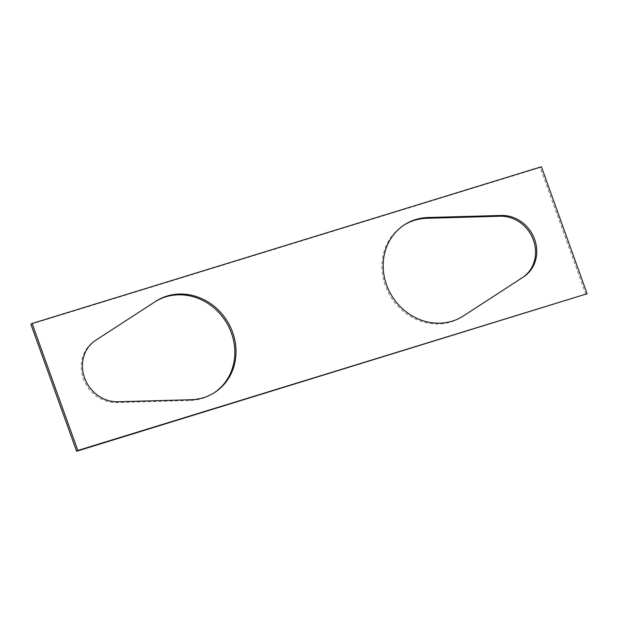 <?xml version="1.0" encoding="UTF-8"?>
<svg xmlns="http://www.w3.org/2000/svg" width="618" height="618" viewBox="0 0 618 618"><rect width="100%" height="100%" fill="white"/><g stroke="black" fill="none" stroke-linecap="round" stroke-linejoin="round"><path stroke-width="0.46" stroke-dasharray="3.09 2.32" d="M585.903 294.523L540.178 167.532L541.383 166.76M30.9 324.249L540.178 167.532M154.855 301.885A54.284 49.239 57.1 0 0 154.546 302.078A54.284 49.239 57.1 0 0 154.492 302.117L94.508 341.066A33.928 30.776 57.1 0 0 83.368 378.633A33.928 30.776 57.1 0 0 116.64 402.542L189.904 400.487A54.284 49.239 57.1 0 0 213.534 393.233A54.284 49.239 57.1 0 0 214.129 392.839M403.871 225.161A54.284 49.239 57.1 0 0 403.268 225.547A54.284 49.239 57.1 0 0 391.418 297.876A54.284 49.239 57.1 0 0 462.256 316.694A54.284 49.239 57.1 0 0 462.31 316.655L463.145 316.115M463.4 315.952L462.31 316.655M154.492 302.117L155.69 301.345M189.904 400.487L191.101 399.707M117.845 401.77L116.64 402.542M95.705 340.286L94.508 341.066M462.256 316.694L463.454 315.922M403.268 225.547L404.466 224.767M213.534 393.233L214.732 392.453M154.546 302.078L155.744 301.306"/><path stroke-width="0.93" d="M76.617 451.24L587.1 293.751L541.383 166.76L32.097 323.477L77.822 450.468L76.617 451.24L30.9 324.249L32.097 323.477M587.1 293.751L77.822 450.468M95.705 340.286A33.928 30.776 57.1 0 0 84.566 377.861A33.928 30.776 57.1 0 0 117.845 401.77L191.101 399.707A54.284 49.239 57.1 0 0 214.732 392.453A54.284 49.239 57.1 0 0 226.582 320.124A54.284 49.239 57.1 0 0 155.744 301.306A54.284 49.239 57.1 0 0 155.69 301.345L95.705 340.286M501.36 215.458L428.096 217.513A54.284 49.239 57.1 0 0 404.466 224.767A54.284 49.239 57.1 0 0 392.623 297.096A54.284 49.239 57.1 0 0 463.454 315.922A54.284 49.239 57.1 0 0 463.508 315.883L523.492 276.934A33.928 30.776 57.1 0 0 534.632 239.367A33.928 30.776 57.1 0 0 501.36 215.458L500.155 216.23L426.899 218.293A54.284 49.239 57.1 0 0 403.871 225.161M214.129 392.839A54.284 49.239 57.1 0 0 225.276 320.742A54.284 49.239 57.1 0 0 154.855 301.885M463.145 316.115L522.295 277.714A33.928 30.776 57.1 0 0 533.434 240.139A33.928 30.776 57.1 0 0 500.155 216.23M523.492 276.934L522.295 277.714M426.899 218.293L428.096 217.513"/></g></svg>
